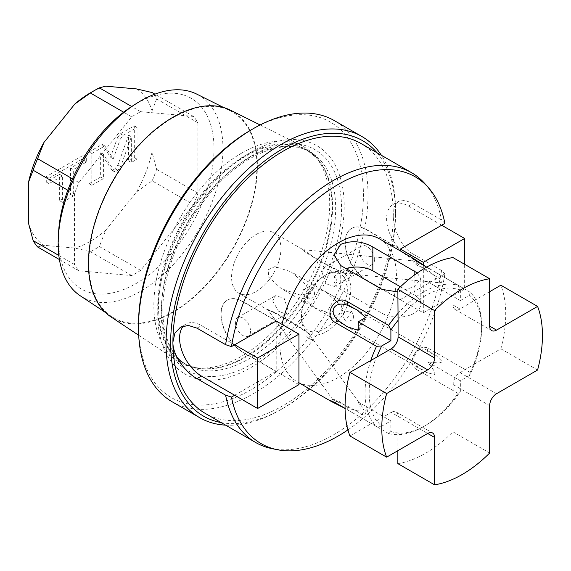 <?xml version="1.0" encoding="UTF-8"?>
<svg xmlns="http://www.w3.org/2000/svg" width="571" height="571" viewBox="0 0 571 571"><rect width="100%" height="100%" fill="white"/><g stroke="black" fill="none" stroke-linecap="round" stroke-linejoin="round"><path stroke-width="0.43" stroke-dasharray="2.85 2.14" d="M397.851 319.874A79.526 45.916 -60 0 1 452.939 288.077L453.167 305.064A9.736 5.624 120 0 0 455.18 309.518A9.736 5.624 120 0 0 460.055 309.039L474.422 300.474A79.526 45.916 -60 0 1 481.624 328.118A79.526 45.916 -60 0 1 474.422 364.084L460.055 372.642A9.736 5.624 120 0 0 453.167 384.568L453.167 401.12A79.198 45.73 120 0 0 460.354 391.399L458.056 393.412A82.445 47.6 -60 0 1 423.332 426.708A82.445 47.6 120 0 1 388.594 433.51L390.892 431.498L390.892 420.877L381.692 426.187A79.198 45.73 120 0 1 376.86 420.677L391.192 412.398L427.686 433.468L398.08 416.373A9.736 5.624 120 0 0 396.067 411.919A9.736 5.624 120 0 0 391.192 412.398M390.892 431.498A79.198 45.73 120 0 0 398.08 432.925L398.08 416.373M376.86 420.677L376.368 420.691A79.526 45.916 -60 0 1 376.368 357.089M349.93 435.958L376.368 420.691M370.893 360.251A82.445 47.6 120 0 0 376.503 426.53L345.07 408.386M381.692 426.187L376.503 426.53M397.851 313.55A82.445 47.6 120 0 1 423.325 292.074A82.445 47.6 -60 0 1 458.056 285.272L460.354 289.94A79.198 45.73 120 0 0 453.167 288.512M452.939 288.077L452.939 257.55M460.354 289.94L460.354 300.56L427.722 281.717C435.188 280.846 437.35 278.891 434.21 275.857C432.818 273.174 426.994 269.591 416.744 265.101L413.069 261.654L412.112 258.092M474.387 300.76A79.198 45.73 120 0 0 469.555 295.25L460.354 300.56M489.661 291.681L474.422 300.474M469.555 295.25L470.154 292.252A82.445 47.6 -60 0 1 481.624 325.734A82.445 47.6 -60 0 1 470.154 372.463L469.555 375.461A79.198 45.73 120 0 0 474.387 364.369M474.422 364.084L500.86 348.824A113.608 65.594 120 0 0 500.86 285.214M500.86 348.824L537.582 370.022M469.555 375.461L460.354 380.771L427.722 361.928L438.992 363.049L442.468 361.864L436.244 355.605L425.652 350.451C420.285 348.824 416.552 350.102 414.453 354.27C411.891 358.188 412.655 362.057 416.744 365.875L426.508 372.478L435.038 374.733L434.324 371.136L427.722 361.928M460.354 391.399L460.354 380.771M453.167 401.12L452.939 401.292A79.526 45.916 -60 0 1 425.395 425.516A79.526 45.916 -60 0 1 397.851 433.096L398.08 432.925M397.851 463.623A113.608 65.594 120 0 0 452.939 431.826L452.939 401.292M452.939 431.826L489.661 453.024M423.332 426.708A82.445 47.6 -60 0 1 423.325 426.708L425.395 425.516M397.851 433.096L397.851 450.697M458.056 393.412L416.744 369.558L416.744 365.875M470.154 372.463L428.835 348.61C417.444 341.843 405.189 363.07 416.744 369.558M379.401 238.828A82.445 47.6 -60 0 1 392.034 304.893A82.445 47.6 -60 0 1 338.175 377.545A82.445 47.6 120 0 1 296.956 381.635A82.445 47.6 120 0 1 282.053 324.407M417.294 272.974L420.806 278.791L414.146 286.778L397.851 291.931M458.056 285.272L426.623 267.128M426.673 267.1L428.835 268.406L425.652 270.24L414.453 261.297L413.511 260.926L413.069 261.654M470.154 292.252L428.835 268.406M351.129 311.074C353.206 313.6 353.892 316.206 353.185 318.896C351.244 320.838 348.638 321.552 345.384 321.03A38.949 22.49 120 0 0 351.129 311.074C347.082 311.024 344.663 311.837 343.863 313.515C342.807 315.021 343.314 317.526 345.384 321.03M303.008 289.932L309.282 286.442L324.628 291.167L341.265 305.514L343.278 313.179L335.577 315.263L314.885 308.033L303.115 297.077L303.008 289.932M326.127 274.787A34.895 20.149 -60 0 1 343.571 273.052A34.895 20.149 -60 0 1 348.924 301.017A34.895 20.149 -60 0 1 326.127 331.765A34.895 20.149 -60 0 1 308.675 333.493A34.895 20.149 -60 0 1 301.452 317.519A34.895 20.149 -60 0 1 326.127 274.787L324.407 275.779A32.461 18.743 120 0 0 301.452 315.535A32.461 18.743 120 0 0 324.407 328.782A32.461 18.743 120 0 0 347.354 289.026A32.461 18.743 120 0 0 324.407 275.779L326.127 274.787M256.251 234.438A34.895 20.149 -60 0 1 273.695 232.711A34.895 20.149 -60 0 1 279.048 260.676A34.895 20.149 -60 0 1 256.251 291.424A34.895 20.149 120 0 1 238.806 293.151A34.895 20.149 120 0 1 233.453 265.194A34.895 20.149 120 0 1 256.251 234.438M337.197 281.175L334.392 286.421L325.741 283.837L322.051 272.431L323.678 267.87L331.473 270.947L337.197 281.175M343.571 273.052L332.051 267.792C325.456 264.459 315.435 258.256 311.495 255.423L303.008 249.634C300.739 248.021 301.624 250.847 320.517 261.233L343.671 273.202L345.662 273.409L343.863 272.945C342.807 272.481 343.314 271.468 345.384 269.905L353.606 274.237L427.722 281.717M273.695 232.711L303.008 249.634L413.511 260.926M272.702 300.924L278.434 311.152L286.221 314.228L287.855 309.668L284.158 298.262L275.507 295.678L272.702 300.924M308.675 333.493L289.283 320.909C280.218 315.328 273.823 311.802 270.104 310.339C267.278 309.289 266.614 309.204 268.12 310.074C269.969 310.538 279.369 315.47 296.32 324.87C307.205 332.051 311.224 334.87 308.383 333.321L310.032 335.127L312.608 339.952L314.236 341.387L306.855 336.633C307.162 334.071 307.79 333.129 308.725 333.799L310.032 335.127M335.191 402.676L338.375 400.842L333.557 399.379L333.143 400.128L268.12 310.074L238.806 293.151M308.383 293.03L306.798 285.586L291.117 271.817L274.908 266.614L268.12 269.783L268.777 277.27L281.382 288.683L301.202 295.385L308.383 293.03M250.555 331.201A10.713 6.181 60 0 1 248.335 336.105A10.713 6.181 60 0 1 240.084 333.236A10.713 6.181 60 0 1 235.409 322.458A10.713 6.181 60 0 1 237.629 317.555A10.713 6.181 60 0 1 245.88 320.424A10.713 6.181 60 0 1 250.555 331.201M234.66 395.239L276.207 371.257L276.207 321.03M276.207 371.257L242.982 352.071A30.92 17.851 60 0 1 222.783 324.828A30.92 17.851 60 0 1 227.522 300.053A30.92 17.851 60 0 1 242.982 301.581L276.207 320.766M423.325 264.944L423.325 312.815L400.15 299.696L400.15 250.812M400.15 299.696L366.925 280.518A30.92 17.851 60 0 1 346.725 253.267A30.92 17.851 60 0 1 351.465 228.493L351.693 228.364A30.92 17.851 60 0 0 346.954 253.139A30.92 17.851 60 0 0 367.153 280.382L400.378 299.561L441.69 275.714L408.465 256.529A30.92 17.851 60 0 1 388.266 229.285A30.92 17.851 60 0 1 393.005 204.511A30.92 17.851 60 0 1 408.465 206.045L441.69 225.224M347.932 429.884A154.063 88.948 120 0 0 444.902 273.859L441.69 275.714L464.644 288.962L464.644 264.302M298.926 384.64L242.754 352.207A30.92 17.851 60 0 1 222.554 324.963A30.92 17.851 60 0 1 227.294 300.182A30.92 17.851 60 0 1 242.754 301.716L275.971 320.895M183.598 325.92A30.92 17.851 60 0 1 185.982 324.035A30.92 17.851 60 0 1 201.435 325.57L234.66 344.748M444.902 273.859L441.561 270.483A155.804 89.954 -60 0 1 333.585 434.795A155.804 89.954 -60 0 1 271.853 448.592M441.561 270.483L412.933 253.952L408.465 256.529M444.902 223.368L441.561 219.992L412.933 203.462L408.465 206.045M424.838 183.612A155.804 89.954 -60 0 1 441.561 219.992M360.993 143.499A155.804 89.954 -60 0 1 393.262 214.824L394.597 206.338L398.572 201.299L404.925 200.371L412.933 203.462M221.17 422.59A159.052 91.831 120 0 0 283.088 408.294A159.052 91.831 120 0 0 283.095 408.294A159.052 91.831 120 0 0 395.553 213.497A159.052 91.831 120 0 0 376.974 152.728M412.933 253.952C401.285 247.757 392.962 227.922 393.262 214.824A155.804 89.954 -60 0 1 283.088 405.646A155.804 89.954 -60 0 1 205.189 413.361M283.088 408.294L280.796 409.621A162.3 93.701 120 0 0 280.796 409.614A162.3 93.701 120 0 0 395.553 210.849A162.3 93.701 120 0 0 381.421 155.291M225.616 425.152A162.3 93.701 120 0 0 280.796 409.621L283.095 408.294M172.107 401.756A162.3 93.701 120 0 0 253.253 393.719A162.3 93.701 120 0 0 359.28 250.698A162.3 93.701 120 0 0 334.399 120.645M138.489 324.806A159.052 91.831 120 0 0 250.955 389.743A159.052 91.831 120 0 0 363.42 194.947A159.052 91.831 120 0 0 250.955 130.01M250.955 152.229A131.837 76.114 -60 0 1 344.177 206.052A131.837 76.114 -60 0 1 250.955 367.524A131.837 76.114 -60 0 1 157.732 313.7A131.837 76.114 -60 0 1 250.955 152.229M241.776 153.042A124.35 71.796 -60 0 1 301.709 145.684A124.35 71.796 -60 0 1 314.607 155.633A124.35 71.796 -60 0 1 319.439 257.343A124.35 71.796 -60 0 1 241.776 356.104A124.35 71.796 -60 0 1 192.506 367.117A124.35 71.796 -60 0 1 177.438 360.929A124.35 71.796 -60 0 1 161.15 260.612A124.35 71.796 -60 0 1 241.776 153.042M230.498 110.196A119.475 68.977 -60 0 1 251.525 205.167A119.475 68.977 -60 0 1 172.92 312.373A119.475 68.977 120 0 1 111.102 316.998M172.92 117.804A118.825 68.606 -60 0 1 230.184 110.767A118.825 68.606 -60 0 1 251.104 205.217A118.825 68.606 -60 0 1 172.92 311.837A118.825 68.606 120 0 1 111.445 316.441A118.825 68.606 120 0 1 95.878 220.592A118.825 68.606 120 0 1 172.92 117.804M80.268 295.799A116.527 67.278 120 0 0 140.559 291.281A116.527 67.278 120 0 0 217.23 186.717A116.527 67.278 120 0 0 196.717 94.094M58.492 233.746A110.046 63.538 120 0 0 136.198 283.473A110.046 63.538 120 0 0 214.011 148.696A110.046 63.538 120 0 0 136.198 103.765A110.046 63.538 120 0 0 132.094 106.263M193.469 204.696A97.377 56.222 -60 0 0 197.937 193.169L197.937 122.772A97.377 56.222 -60 0 0 193.469 116.413L140.666 111.695A97.377 56.222 120 0 0 131.723 116.862L78.926 182.542A97.377 56.222 120 0 0 74.451 194.069L74.451 264.466A97.377 56.222 120 0 0 78.926 270.825L131.723 275.543A97.377 56.222 120 0 0 140.666 270.376L193.469 204.696L152.15 180.843A97.377 56.222 120 0 0 156.625 169.323L152.036 152.064L152.036 110.874A90.889 52.475 120 0 0 136.612 88.933M74.451 194.069L67.813 190.229M78.926 182.542L72.481 178.823M131.723 116.862L123.643 112.194M140.666 270.376L99.354 246.529L105.714 230.249L136.612 191.82A90.889 52.475 120 0 0 152.036 152.064M90.289 92.909A90.889 52.475 -60 0 1 105.714 86.171M28.55 223.361A90.889 52.475 120 0 0 43.974 245.302L74.865 248.064L90.411 251.69A97.377 56.222 120 0 0 99.354 246.529M105.714 230.249A90.889 52.475 -60 0 1 74.865 248.064M117.512 137.568L120.467 133.792L134.306 125.798L134.306 157.603L128.582 160.915L128.582 135.149L117.969 164.969L115.028 168.738L112.152 170.401L100.653 152.842L100.653 177.039L89.062 183.726L89.062 151.922L102.123 144.384L110.524 157.203L117.512 137.568L120.267 139.16L123.222 135.384L137.061 127.39L137.061 159.195L131.337 162.499L131.337 136.733L120.724 166.554L117.783 170.329L114.907 171.985L103.408 154.434L103.408 178.63L91.817 185.318L91.817 153.513L104.878 145.969L113.279 158.795L120.267 139.16M70.54 168.038L70.54 194.425L59.634 200.721L59.634 174.333L46.28 182.042L46.28 176.625L83.894 154.912L83.894 160.33L70.54 168.038L73.295 169.623L73.295 196.01L62.389 202.312L62.389 175.925L49.035 183.634L49.035 178.216L86.649 156.497L86.649 161.914L73.295 169.623M136.612 191.82L152.15 180.843M37.615 246.972L43.974 245.302M78.926 270.825L59.42 259.562M131.723 275.543L90.411 251.69M74.451 264.466L58.827 255.444M197.937 193.169L156.625 169.323M197.937 122.772L156.625 98.919A97.377 56.222 120 0 0 152.15 92.559M152.036 110.874L156.625 98.919M193.469 116.413L154.919 94.158M140.666 111.695L131.694 106.513M110.524 157.203L113.279 158.795M102.123 144.384L104.878 145.969M89.062 151.922L91.817 153.513M89.062 183.726L91.817 185.318M100.653 177.039L103.408 178.63M100.653 152.842L103.408 154.434M112.152 170.401L114.907 171.985M128.582 135.149L131.337 136.733M128.582 160.915L131.337 162.499M134.306 157.603L137.061 159.195M134.306 125.798L137.061 127.39M70.54 194.425L73.295 196.01M83.894 160.33L86.649 161.914M83.894 154.912L86.649 156.497M46.28 176.625L49.035 178.216M46.28 182.042L49.035 183.634M59.634 174.333L62.389 175.925M59.634 200.721L62.389 202.312M423.325 312.815L464.644 288.962M351.693 228.364A30.92 17.851 60 0 1 367.153 229.892L400.378 249.077M351.465 228.493A30.92 17.851 60 0 1 366.925 230.027L400.15 249.206M374.497 259.641A10.713 6.181 60 0 1 372.278 264.544A10.713 6.181 60 0 1 364.027 261.675A10.713 6.181 60 0 1 359.352 250.897A10.713 6.181 60 0 1 361.564 245.994A10.713 6.181 60 0 1 369.822 248.863A10.713 6.181 60 0 1 374.497 259.641M388.594 433.51L345.07 408.436M306.855 298.79C309.86 299.197 312.323 298.405 314.236 296.406C315.006 293.794 314.464 291.267 312.608 288.826A38.949 22.49 120 0 0 306.855 298.79L308.725 293.23L312.608 288.826M390.892 420.877L358.26 402.034L362.142 406.916L365.718 413.618L364.17 415.438L347.282 405.981L333.143 400.128M338.375 400.842C347.389 407.473 353.406 410.72 356.418 410.585C360.622 411.784 361.236 408.936 358.26 402.034M306.855 336.633A38.949 22.49 120 0 0 309.518 338.66A38.949 22.49 120 0 0 312.608 339.952M362.142 406.916L314.721 341.586L309.518 338.66M400.442 286.813L414.146 294.729A22.719 13.119 180 0 1 420.806 304A22.719 13.119 180 0 1 406.773 316.12A22.719 13.119 180 0 1 382.013 313.279L340.701 289.426A22.719 13.119 180 0 1 334.042 280.147A22.719 13.119 180 0 1 346.012 268.598M351.129 273.231A38.949 22.49 120 0 0 348.467 271.196L353.185 273.923L351.129 273.231L345.662 273.409M425.652 270.24L442.282 280.14L441.483 282.388L433.896 282.638M348.467 271.196A38.949 22.49 120 0 0 345.384 269.905M453.167 305.064L460.055 309.039M460.055 372.642L496.549 393.712M453.167 384.568L489.661 405.638M428.835 348.61L425.652 350.451M196.974 328.147L201.435 325.57M251.39 156.033A127.49 73.609 -60 0 1 341.537 208.08A127.49 73.609 -60 0 1 251.39 364.219A127.49 73.609 120 0 1 161.243 312.173A127.49 73.609 120 0 1 251.39 156.033M248.663 158.081A123.05 71.047 120 0 0 168.274 266.514A123.05 71.047 120 0 0 187.138 365.119A123.05 71.047 120 0 0 248.663 359.023A123.05 71.047 -60 0 0 329.046 250.59A123.05 71.047 -60 0 0 310.189 151.986L307.091 150.194A123.05 71.047 -60 0 1 325.955 248.799A123.05 71.047 -60 0 1 245.566 357.232A123.05 71.047 120 0 1 184.04 363.327L196.046 367.838A123.186 71.118 120 0 0 244.852 356.932A123.186 71.118 -60 0 0 321.787 259.091A123.186 71.118 -60 0 0 316.998 158.338L307.091 150.194A123.05 71.047 -60 0 0 245.566 156.29A123.05 71.047 120 0 0 165.176 264.723A123.05 71.047 120 0 0 184.04 363.327L187.138 365.119C163.634 352.607 155.512 311.252 170.129 265.672C183.412 221.627 216.709 177.331 250.612 158.274C274.38 145.141 294.236 143.05 310.189 151.986A123.05 71.047 -60 0 0 248.663 158.081M314.607 155.633L316.998 158.338A123.186 71.118 -60 0 0 244.852 155.769A123.186 71.118 120 0 0 161.572 274.958A123.186 71.118 120 0 0 196.046 367.838L192.506 367.117M120.467 133.792L123.222 135.384M115.028 168.738L117.783 170.329M117.969 164.969L120.724 166.554M347.282 409.664L347.282 405.981M340.701 265.529L340.701 289.426M414.146 275.229L414.146 294.729M382.013 289.383L382.013 313.279M416.744 261.418L416.744 265.101M481.624 328.118L481.624 325.734M396.067 411.919L432.561 432.989M455.18 309.518L491.674 330.588M436.244 355.612L324.628 291.167M426.508 372.478L347.439 326.819M347.175 326.676L314.885 308.033M301.452 315.535L301.452 317.519M248.335 336.105L286.221 314.228M180.415 327.254L185.982 324.035M395.553 213.497L395.553 210.849M260.119 124.956L301.709 145.684M138.696 335.27L177.438 360.929M223.746 107.562L230.184 110.767M105.442 312.473L111.445 316.441M393.005 204.511L398.572 201.299M334.392 286.421L372.278 264.544M323.678 267.87L361.564 245.994M298.926 382.77L296.956 381.635M347.004 326.569L281.382 288.683M356.739 309.703L291.117 271.817M333.557 399.379L329.988 400.328M334.042 254.937L334.042 280.147M420.806 278.791L420.806 304M237.629 317.555L275.507 295.678"/><path stroke-width="0.86" d="M370.893 360.251A82.445 47.6 120 0 1 376.503 346.319L381.692 345.976A79.198 45.73 120 0 0 376.86 357.068L349.93 372.349A113.608 65.594 120 0 0 349.93 435.958L386.653 457.157L427.686 433.468A9.736 5.624 -60 0 1 432.561 432.989A9.736 5.624 -60 0 1 434.574 437.443L434.574 484.829A113.608 65.594 120 0 0 489.661 453.024L489.661 405.638A9.736 5.624 -60 0 1 496.549 393.712L537.582 370.022A113.608 65.594 120 0 0 537.582 306.413L496.549 330.109A9.736 5.624 -60 0 1 491.674 330.588A9.736 5.624 -60 0 1 489.661 326.134L489.661 278.748A113.608 65.594 120 0 0 434.574 310.553L434.574 357.938A9.736 5.624 -60 0 1 427.686 369.858L386.653 393.555A113.608 65.594 120 0 0 386.653 457.157M376.86 357.068L391.192 348.795A9.736 5.624 120 0 0 398.08 336.869L434.574 357.938M349.93 372.349L386.653 393.555M381.692 345.976L390.892 340.666L390.892 330.038A79.198 45.73 120 0 1 398.08 320.317L398.08 336.869M398.08 320.317L397.851 289.347L434.574 310.553M397.851 313.55A82.445 47.6 120 0 0 388.594 325.377L347.282 301.524L347.282 305.207C341.173 303.137 336.726 304 333.942 307.783C332.044 312.073 333.528 316.355 338.375 320.631L347.004 326.569M390.892 330.038L388.594 325.377M489.661 278.748L452.939 257.55A113.608 65.594 120 0 0 397.851 289.347M537.582 306.413L500.86 285.214L489.661 291.681M397.851 450.697L397.851 463.623L434.574 484.829M282.053 324.407A82.445 47.6 120 0 1 338.175 242.911A82.445 47.6 -60 0 1 379.401 238.828L414.054 258.841L426.673 267.1M397.851 291.931L382.013 289.383L340.701 265.529L334.042 254.937L340.701 244.374C351.415 240.163 362.128 241.033 372.834 246.979L372.834 270.875L400.442 286.813M417.294 272.974L372.834 246.979M426.623 267.128L416.744 261.418L412.112 258.092L414.054 258.841M276.207 321.03L231.448 346.604A154.063 88.948 120 0 1 316.919 199.129A154.063 88.948 120 0 1 428.407 187.652L424.838 183.612A155.804 89.954 -60 0 0 411.484 172.649L360.993 143.499A155.804 89.954 -60 0 0 240.926 185.24A155.804 89.954 -60 0 0 172.92 342.036C172.449 355.226 185.468 372.356 196.974 378.637L201.435 376.061A30.92 17.851 60 0 1 182.021 351.194A30.92 17.851 60 0 1 183.598 325.92M400.15 250.812L400.15 249.206L444.902 223.368A154.063 88.948 120 0 0 428.407 187.652M275.971 320.895L298.926 334.149L298.926 384.64L257.614 408.493L234.66 395.239L231.448 397.095A154.063 88.948 120 0 0 277.135 449.663A154.063 88.948 120 0 0 347.932 429.884M257.614 408.493L257.614 358.003L234.66 344.748M234.66 395.239L201.435 376.061M231.448 346.604L225.602 344.677L196.974 328.147L188.33 325.427L180.415 327.254L174.883 333.186L172.92 342.036A155.804 89.954 -60 0 0 205.189 413.361L255.68 442.511A155.804 89.954 -60 0 1 225.602 395.168L196.974 378.637M231.448 397.095L225.602 395.168M277.135 449.663L271.853 448.592A155.804 89.954 -60 0 1 255.68 442.511M441.69 225.224L464.644 238.478L464.644 264.302M225.602 344.677A155.804 89.954 -60 0 1 301.781 204.14A155.804 89.954 -60 0 1 411.484 172.649M376.974 152.728A159.052 91.831 120 0 0 283.088 148.56A159.052 91.831 120 0 0 175.368 303.294A159.052 91.831 120 0 0 221.17 422.59M381.421 155.291A162.3 93.701 120 0 0 361.943 136.548A162.3 93.701 120 0 0 280.796 144.584A162.3 93.701 120 0 0 174.769 287.606A162.3 93.701 120 0 0 199.65 417.658A162.3 93.701 120 0 0 225.616 425.152M361.943 136.548L334.399 120.645A162.3 93.701 120 0 0 253.253 128.689L253.253 128.689A162.3 93.701 120 0 0 138.489 327.454A162.3 93.701 120 0 0 172.107 401.756L199.65 417.658M250.955 130.01L253.253 128.689L250.955 130.01A159.052 91.831 120 0 0 138.489 324.806L138.489 327.454M138.696 335.27L111.102 316.998A119.475 68.977 120 0 1 95.457 220.627A119.475 68.977 120 0 1 172.92 117.269A119.475 68.977 -60 0 1 230.498 110.196L260.119 124.956M223.746 107.562L196.717 94.094A116.527 67.278 120 0 0 140.559 100.988A116.527 67.278 120 0 0 136.212 103.636A116.527 67.278 120 0 0 58.271 238.621A116.527 67.278 120 0 0 80.268 295.799L105.442 312.473M136.212 103.636L132.094 106.263A110.046 63.538 120 0 0 58.492 233.746L58.271 238.621M72.481 178.823L37.615 158.688A97.377 56.222 120 0 0 33.139 170.215L28.55 182.163L28.55 223.361L33.139 240.612A97.377 56.222 120 0 0 37.615 246.972L59.42 259.562M67.813 190.229L33.139 170.215M123.643 112.194L90.411 93.009L74.865 103.979L43.974 142.415L37.615 158.688M154.919 94.158L152.15 92.559L136.612 88.933L105.714 86.171L99.354 87.841A97.377 56.222 120 0 0 94.879 90.261A97.377 56.222 120 0 0 90.411 93.009M74.865 103.979A90.889 52.475 -60 0 1 90.289 92.909L94.879 90.261M43.974 142.415A90.889 52.475 120 0 0 28.55 182.163M58.827 255.444L33.139 240.612M131.694 106.513L99.354 87.841M400.378 249.077L423.325 262.325L423.325 264.944M423.325 262.325L464.644 238.478M298.926 334.149L257.614 358.003M345.07 408.436L331.608 401.641L329.988 400.328L335.191 402.676L345.07 408.386M376.503 346.319L335.191 322.472C322.651 315.413 334.906 294.193 347.282 301.524M390.892 340.666L358.26 321.823L358.145 330.338L347.304 326.748M347.282 305.207L357.046 309.882L365.576 317.469L358.26 321.823M346.012 268.598A22.719 13.119 180 0 1 372.834 270.875M391.192 348.795L427.686 369.858M489.661 326.134L496.549 330.109M427.686 433.468L434.574 437.443M335.191 322.472L338.375 320.631M414.146 270.832L414.146 275.229M331.608 401.641L298.926 382.77"/></g></svg>
